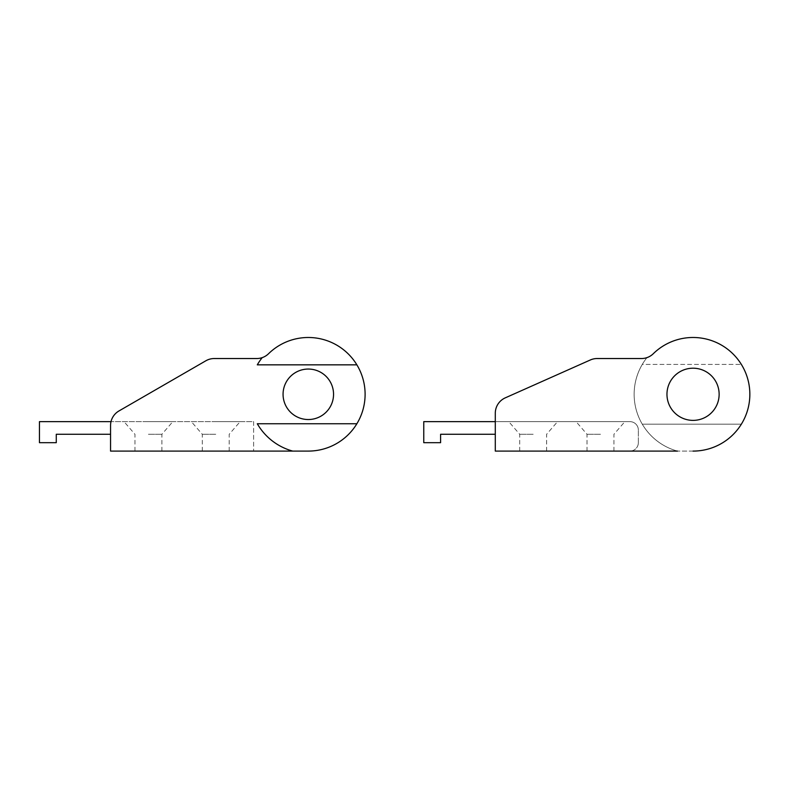 <?xml version="1.0" encoding="UTF-8"?>
<svg xmlns="http://www.w3.org/2000/svg" width="789" height="789" viewBox="0 0 789 789"><rect width="100%" height="100%" fill="white"/><g stroke="black" fill="none" stroke-linecap="round" stroke-linejoin="round"><path stroke-width="0.59" stroke-dasharray="3.94 2.96" d="M600.478 451.091L613.941 451.091L600.478 451.091M533.157 451.091L546.619 451.091L533.157 451.091M677.445 451.091A58.909 58.909 0 0 1 642.276 424.166A58.909 58.909 0 0 0 677.445 451.091A58.909 58.909 0 0 1 642.276 424.166A58.909 58.909 0 0 0 677.445 451.091L693.048 451.091A56.798 56.798 0 0 0 745.635 372.822A56.798 56.798 0 0 0 653.292 353.719A56.798 56.798 0 0 1 741.354 424.166A56.798 56.798 0 0 1 693.048 451.091A56.798 56.798 0 0 0 741.354 364.419A56.798 56.798 0 0 0 653.292 353.719A16.825 16.825 0 0 1 641.516 358.531L597.174 358.531A16.825 16.825 0 0 0 590.33 359.981L505.276 397.853A16.825 16.825 0 0 0 495.295 413.229L495.295 421.642L629.928 421.642A8.413 8.413 0 0 1 638.35 430.054A8.413 8.413 0 0 0 629.928 421.642L423.762 421.642L495.295 421.642L495.295 434.266L495.295 421.642L495.295 434.266L495.295 421.642L423.762 421.642L423.762 442.678L440.597 442.678L440.597 434.266L495.295 434.266M590.33 359.981A16.825 16.825 0 0 1 597.174 358.531A16.825 16.825 0 0 0 590.33 359.981L505.276 397.853A16.825 16.825 0 0 0 495.295 413.229L495.295 451.091L693.048 451.091M600.478 434.266L587.016 434.266L600.478 434.266M533.157 434.266L519.695 434.266L533.157 434.266M597.174 358.531L641.516 358.531A16.825 16.825 0 0 0 646.941 357.634A58.909 58.909 0 0 0 642.276 364.419L741.354 364.419L642.276 364.419A58.909 58.909 0 0 0 642.276 424.166L741.354 424.166L642.276 424.166A58.909 58.909 0 0 1 642.276 364.419A58.909 58.909 0 0 0 642.276 424.166A58.909 58.909 0 0 1 646.941 357.634A58.909 58.909 0 0 0 642.276 364.419A58.909 58.909 0 0 1 646.941 357.634A16.825 16.825 0 0 0 653.292 353.719M638.35 442.678A8.413 8.413 0 0 1 629.928 451.091A8.413 8.413 0 0 0 638.35 442.678L638.35 430.054L638.35 442.678M666.961 394.293A26.086 26.086 0 0 1 706.086 371.698A26.086 26.086 0 0 1 706.086 416.888A26.086 26.086 0 0 1 666.961 394.293A26.086 26.086 0 0 1 706.086 371.698A26.086 26.086 0 0 1 706.086 416.888A26.086 26.086 0 0 1 666.961 394.293A26.086 26.086 0 0 0 706.086 416.888A26.086 26.086 0 0 0 706.086 371.698A26.086 26.086 0 0 0 666.961 394.293M505.276 397.853A16.825 16.825 0 0 0 495.295 413.229M600.478 421.642L576.078 421.642L600.478 421.642M533.157 421.642L557.567 421.642L533.157 421.642M642.276 424.166L741.354 424.166L642.276 424.166M423.762 442.678L423.762 421.642L423.762 442.678L440.597 442.678L440.597 434.266L440.597 442.678L423.762 442.678M215.742 451.091L229.204 451.091L215.742 451.091M148.421 451.091L161.893 451.091L148.421 451.091M214.283 358.531L256.78 358.531A16.825 16.825 0 0 0 268.556 353.719A56.798 56.798 0 0 1 360.898 372.822A56.798 56.798 0 0 1 308.312 451.091L253.614 451.091L308.312 451.091A56.798 56.798 0 0 0 360.898 372.822A56.798 56.798 0 0 0 268.556 353.719A16.825 16.825 0 0 1 262.204 357.634A58.909 58.909 0 0 0 257.293 364.843L356.875 364.843A56.798 56.798 0 0 0 268.556 353.719A16.825 16.825 0 0 1 256.78 358.531L214.283 358.531A16.825 16.825 0 0 0 205.87 360.78A16.825 16.825 0 0 1 214.283 358.531A16.825 16.825 0 0 0 205.87 360.78L118.971 410.951A16.825 16.825 0 0 0 110.559 425.527L110.559 451.091L308.312 451.091A56.798 56.798 0 0 0 356.875 423.742L257.293 423.742A58.909 58.909 0 0 0 292.709 451.091A58.909 58.909 0 0 1 257.293 423.742L356.875 423.742A56.798 56.798 0 0 0 356.875 364.843M215.742 434.266L202.28 434.266L215.742 434.266M148.421 434.266L161.893 434.266L148.421 434.266M253.614 421.642L253.614 451.091L253.614 421.642L111.012 421.642A16.825 16.825 0 0 1 118.971 410.951A16.825 16.825 0 0 0 111.012 421.642L253.614 421.642M283.064 394.293A25.248 25.248 0 0 1 320.936 372.428A25.248 25.248 0 0 1 320.936 416.158A25.248 25.248 0 0 1 283.064 394.293A25.248 25.248 0 0 0 320.936 416.158A25.248 25.248 0 0 0 320.936 372.428A25.248 25.248 0 0 0 283.064 394.293M110.559 434.266L110.559 425.527A16.825 16.825 0 0 1 111.012 421.642L39.45 421.642L111.012 421.642A16.825 16.825 0 0 0 110.559 425.527A16.825 16.825 0 0 1 111.012 421.642A16.825 16.825 0 0 0 110.559 425.527L110.559 434.266L110.559 425.527L110.559 434.266L56.275 434.266L110.559 434.266L56.275 434.266L56.275 442.678L56.275 434.266L56.275 442.678L39.45 442.678L39.45 421.642L111.012 421.642M333.55 394.293A25.248 25.248 0 0 1 295.688 416.158A25.248 25.248 0 0 1 295.688 372.428A25.248 25.248 0 0 1 333.55 394.293M356.875 423.742L257.293 423.742A58.909 58.909 0 0 0 292.709 451.091M205.87 360.78L118.971 410.951M215.742 421.642L240.152 421.642L215.742 421.642M148.421 421.642L172.83 421.642L148.421 421.642M39.45 421.642L39.45 442.678L56.275 442.678L39.45 442.678L39.45 421.642M262.204 357.634A58.909 58.909 0 0 0 257.293 364.843A58.909 58.909 0 0 1 262.204 357.634M613.941 451.091L613.941 434.266L624.878 421.642M587.016 451.091L587.016 434.266L576.078 421.642M546.619 451.091L546.619 434.266L557.567 421.642M519.695 451.091L519.695 434.266L508.757 421.642M229.204 451.091L229.204 434.266L240.152 421.642M202.28 451.091L202.28 434.266L191.342 421.642M161.893 451.091L161.893 434.266L172.83 421.642M134.958 451.091L134.958 434.266L124.021 421.642"/><path stroke-width="1.18" d="M677.445 451.091L495.295 451.091L495.295 413.229L495.295 421.642L423.762 421.642L423.762 442.678L440.597 442.678L440.597 434.266L495.295 434.266M653.292 353.719A16.825 16.825 0 0 1 641.516 358.531L597.174 358.531L641.516 358.531A16.825 16.825 0 0 0 653.292 353.719A56.798 56.798 0 0 1 745.635 372.822A56.798 56.798 0 0 1 693.048 451.091M505.276 397.853L590.33 359.981L505.276 397.853A16.825 16.825 0 0 0 495.295 413.229M666.961 394.293A26.086 26.086 0 0 1 706.086 371.698A26.086 26.086 0 0 1 706.086 416.888A26.086 26.086 0 0 1 666.961 394.293M590.33 359.981A16.825 16.825 0 0 1 597.174 358.531M292.709 451.091A58.909 58.909 0 0 1 257.293 423.742L356.875 423.742A56.798 56.798 0 0 1 308.312 451.091L110.559 451.091L110.559 425.527A16.825 16.825 0 0 1 118.971 410.951L205.87 360.78A16.825 16.825 0 0 1 214.283 358.531L256.78 358.531L214.283 358.531M356.875 364.843A56.798 56.798 0 0 0 268.556 353.719A16.825 16.825 0 0 1 256.78 358.531A16.825 16.825 0 0 0 262.204 357.634A58.909 58.909 0 0 0 257.293 364.843L356.875 364.843A56.798 56.798 0 0 1 356.875 423.742M205.87 360.78L118.971 410.951M111.012 421.642L39.45 421.642L39.45 442.678L56.275 442.678L56.275 434.266L110.559 434.266M333.55 394.293A25.248 25.248 0 0 1 295.688 416.158A25.248 25.248 0 0 1 295.688 372.428A25.248 25.248 0 0 1 333.55 394.293"/></g></svg>
